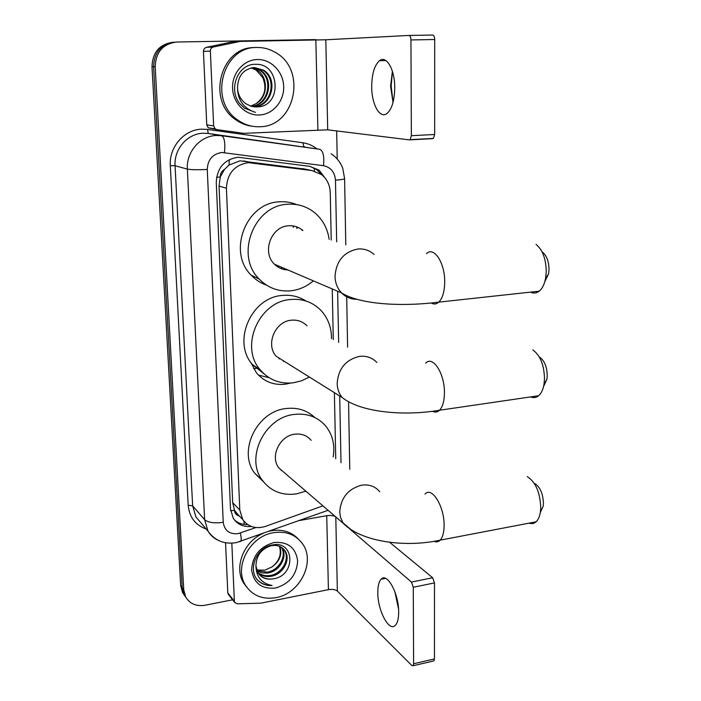 <?xml version="1.0" encoding="UTF-8"?>
<svg xmlns="http://www.w3.org/2000/svg" width="701" height="701" viewBox="0 0 701 701"><rect width="100%" height="100%" fill="white"/><g stroke="black" fill="none" stroke-linecap="round" stroke-linejoin="round"><path stroke-width="1.05" d="M305.452 169.213L240.022 160.827L229.069 164.998L224.486 169.44C221.63 171.088 220.202 173.62 220.193 177.038L216.6 177.23M331.222 240.022L330.241 192.512C329.926 184.994 327.017 179.009 321.505 174.54L311.884 170.553L248.32 162.65C234.528 164.928 227.229 173.462 226.423 188.254L239.795 510.039L242.721 519.529C248.215 526.986 255.786 529.273 265.434 526.407L322.924 505.859M290.67 383.044L285.263 384.201C273.627 385.419 264.032 381.651 256.496 372.888L250.879 362.505M253.543 368.542L257.81 368.191M258.494 375.131L269.079 377.69M220.193 177.038L224.486 169.44M238.971 515.883L234.432 510.258C234.704 513.193 236.219 515.069 238.971 515.883L240.066 516.742M220.21 177.458L219.054 186.089L232.679 502.652L234.423 509.89M335.744 458.769L334.377 392.656M333.282 339.617L332.239 288.943M185.993 597.532L184.1 594.72L182.19 587.683L153.589 66.709C154.167 52.146 161.248 43.961 174.829 42.139C161.248 43.961 154.167 52.146 153.589 66.709L182.19 587.683L184.1 594.72L185.993 597.532M184.433 595.315L182.549 592.511L180.648 585.51L151.994 66.709C152.573 52.216 159.618 44.067 173.138 42.253M326.14 179.456L319.104 170.177L309.746 166.321L237.963 157.243C224.276 159.477 217.038 167.916 216.267 182.558L230.498 509.154L233.337 518.425C237.516 524.488 243.501 527.161 251.273 526.451M232.601 599.802L204.964 605.261C196.254 606.602 189.822 603.824 185.669 596.945L183.75 589.883L155.193 66.709C155.806 51.979 162.982 43.751 176.74 42.025L314.285 39.615L318.456 40.01M336.673 130.938L337.207 158.987M247.637 524.576C242.467 524.725 238.06 523.174 234.397 519.923M309.895 166.339L316.782 169.695L321.33 174.418M259.694 126.732C251.493 127.021 243.966 124.629 237.104 119.547C208.328 100.12 222.892 46.301 256.969 47.475C263.339 47.388 269.342 48.956 274.958 52.189C307.511 69.241 295.331 126.934 259.694 126.732M252.605 126.303C246.261 125.602 240.434 123.271 235.142 119.31C206.48 99.963 220.964 46.397 254.892 47.563M256.697 106.903C282.214 107.306 280.496 63.327 255.996 64.326C238.121 63.204 227.676 89.22 239.856 103.73L244.544 108.199L255.418 112.379C243.843 108.594 237.867 100.506 237.508 88.124C238.007 94.723 240.758 99.91 245.771 103.669L250.897 106.193L256.697 106.903L254.244 106.85M257.381 59.524C271.147 59.103 283.37 71.879 283.686 86.582C284.212 101.277 272.882 114.517 259.291 114.999C245.718 115.7 233.074 103.249 232.574 88.256C231.865 73.272 243.615 59.708 257.381 59.524M252.667 106.631L253.227 106.622C271.085 106.894 277.903 78.862 262.673 70.126L254.314 67.515M253.061 106.701L254.034 106.692C271.918 106.964 278.744 78.889 263.497 70.135L254.261 67.515C243.396 69.048 237.814 75.918 237.508 88.124M251.116 106.263C268.395 105.422 274.038 78.521 259.405 70.1L252.71 67.629M251.501 106.368C269 105.947 275.064 78.635 260.22 70.109L253.105 67.585M256.995 70.082L256.189 70.074L262.831 77.732C267.037 88.484 264.741 97.15 255.944 103.73C268.203 97.246 268.553 76.873 256.995 70.082L251.51 67.831M256.189 70.074L251.116 67.918M255.944 103.73L250.616 106.114M392.455 71.476L391.158 85.986L393.077 102.267M393.024 102.469L390.588 86.197L392.394 71.274M394.742 87.678C394.847 69.513 386.417 55.002 379.504 60.707C374.439 65.237 371.837 73.947 371.705 86.836C371.688 104.615 379.924 119.293 387.066 113.422C391.955 109.058 394.514 100.471 394.742 87.678M213.639 125.891L215.102 128.853L216.863 129.624L208.197 127.784L206.751 124.874L213.639 125.891L210.37 51.085L203.448 51.357L203.667 49.797L204.71 48.203L206.339 47.361L232.224 41.902L239.961 41.412M206.751 124.874L203.448 51.357M408.937 35.444L432.648 35.05C433.893 35.26 434.585 36.75 434.708 39.519L410.944 39.948C410.812 37.162 410.146 35.663 408.937 35.444L325.816 39.782L240.241 41.403L213.314 47.02C211.404 47.589 210.431 48.939 210.37 51.085M216.863 129.624L243.703 133.33L327.7 129.834L409.419 139.876L410.138 139.648L411.356 135.687L434.673 134.496L434.708 39.519M434.673 134.496L433.393 138.43L432.648 138.658L409.717 139.858M411.356 135.687L410.944 39.948M275.914 597.646C262.638 599.793 252.526 595.71 245.569 585.388C233.398 567.135 250.012 535.932 273.679 532.655C285.955 530.902 295.489 534.504 302.28 543.459C315.993 561.308 300.212 593.668 275.914 597.646M247.015 587.543L243.746 583.206C233.608 567.626 243.641 541.584 263.041 533.4M269.026 531.279L271.734 530.683C282.468 529.062 291.257 531.77 298.091 538.815M273.171 578.842C296.199 575.95 294.762 540.217 272.698 544.931C256.619 546.868 247.155 570.097 258.082 580.586C261.85 584.17 266.511 585.808 272.067 585.51C261.631 583.434 256.251 576.949 255.935 566.058L258.056 572.954C261.499 577.922 266.468 579.893 272.952 578.886L272.952 578.886C267.458 579.639 262.84 578.141 259.09 574.391M274.021 542.521C287.962 541.487 295.84 547.665 297.653 561.054C296.637 574.908 289.276 583.889 275.581 588.016C261.675 589.331 253.683 583.25 251.615 569.764C252.588 555.63 260.053 546.552 274.021 542.521M257.828 572.586C261.412 575.206 265.442 576.187 269.92 575.512C282.196 574.023 290.459 558.531 284.185 549.961L283.186 548.664M258.117 573.059C261.762 575.95 265.951 577.046 270.674 576.345C282.967 574.855 291.248 559.337 284.965 550.758C281.732 546.342 277.097 544.668 271.05 545.737C261.271 548.857 256.233 555.63 255.935 566.058M256.864 570.544L266.932 572.182C278.823 570.719 287.103 556.007 281.425 547.306M257.074 571.078L262.2 572.98L267.668 573.015C279.874 571.543 288.111 556.165 281.89 547.612M279.419 546.289C281.767 554.184 279.349 561.037 272.163 566.846C279.787 561.124 282.363 554.333 279.909 546.5M272.163 566.846L264.812 570.193L256.662 569.983M257.635 580.086C261.534 583.845 266.345 585.659 272.067 585.51M542.504 252.141C546.719 255.628 548.892 261.455 549.006 269.631L548.576 273.854L544.773 281.776M530.526 292.133C533.557 293.605 536.449 293.29 539.183 291.187C542.267 288.646 544.397 284.396 545.571 278.446L546.245 271.822C546.044 258.976 542.653 249.845 536.081 244.43M302.911 230.55C298.828 227.036 294.078 225.45 288.672 225.783C271.112 226.292 261.534 252.413 274.494 264.233C278.227 267.896 282.678 269.797 287.839 269.946M313.391 280.882C306.635 286.595 299.029 289.907 290.573 290.836C278.358 291.826 267.887 287.892 259.177 279.033C234.607 255.436 253.92 204.955 288.041 204.254C298.319 203.676 307.371 206.646 315.196 213.148C322.942 219.956 327.595 228.684 329.155 239.33M266.511 285.132C260.702 283.125 255.628 279.839 251.3 275.283C227.071 252.053 246.007 202.484 279.62 201.809C285.587 201.415 291.274 202.352 296.707 204.613M301.71 229.569L301.859 230.2M292.72 225.888L293.421 227.378M278.796 266.073L277.421 266.669M296.453 226.774L297.11 228.605M282.372 267.607L280.786 268.483M534.775 483.567C540.147 487.09 543.038 493.706 543.433 503.406L543.196 506.218L540.287 512.606M529.132 523.139C531.708 524.059 534.013 523.621 536.055 521.816C538.219 519.792 539.656 516.532 540.375 512.054L540.751 507.647C540.094 492.391 535.599 482.043 527.266 476.601M311.148 440.333C306.994 435.444 301.535 433.393 294.762 434.191C279.638 435.768 269.789 456.658 278.832 467.909L284.659 472.921M305.838 491.156L296.514 493.881C282.091 495.844 270.656 491.252 262.209 480.115C245.043 457.814 264.724 417.288 294.183 414.44C307.117 412.994 317.606 416.841 325.667 425.989C332.607 434.69 335.113 444.977 333.185 456.859M263.392 481.71L254.594 473.105C237.648 451.12 256.978 411.285 286.017 408.543C297.355 407.22 306.942 410.199 314.767 417.489M281.758 470.432L281.259 470.581M539.691 357.195C544.493 360.691 547.008 366.886 547.236 375.771L546.911 379.25L543.59 386.426M530.675 396.906C533.54 398.115 536.195 397.73 538.622 395.741C541.277 393.419 543.065 389.633 544.002 384.367L544.511 378.917C544.134 364.949 540.217 355.258 532.751 349.843M306.942 325.807C302.744 321.531 297.575 319.665 291.432 320.199C275.09 321.233 265.276 344.655 276.247 356.327L285.614 362.18M309.413 377.05L301.57 380.792L293.263 382.799C279.892 384.209 268.86 379.872 260.159 369.777C239.365 346.583 259.037 301.237 290.827 299.485C302.464 298.538 312.331 302 320.427 309.877C327.875 317.684 331.564 327.288 331.503 338.679M264.111 373.948L252.404 364.529C231.882 341.667 251.195 297.119 282.521 295.436C291.117 294.657 298.924 296.514 305.943 301.009M284.063 361.217L283.476 361.497M279.874 358.597L278.954 358.921M398.667 612.096C398.895 593.712 387.048 572.069 381.134 579.21C378.89 581.611 377.778 586.097 377.795 592.669C377.611 610.483 389.178 632.477 395.39 625.274C397.563 622.926 398.659 618.527 398.667 612.096M228.622 594.746L227.799 592.888L234.362 601.204L231.829 543.152M227.799 592.888L225.547 542.758M395.907 594.825L398.247 605.822M389.581 542.241L432.657 577.747L434.489 582.908L413.275 587.272L411.469 582.067L349.852 529.027M234.362 601.204L234.73 602.501L237.253 603.833L260.833 603.167L328.418 589.655C332.37 589.05 335.341 589.523 337.347 591.066L411.855 665.538L413.099 665.74L413.599 663.751L434.462 658.914L434.489 582.908M434.462 658.914L433.937 660.894L433.192 661.061M413.599 663.751L413.275 587.272M335.639 516.803C333.536 515.55 330.565 515.191 326.727 515.717L299.204 520.563M398.562 609.108L394.856 591.705M243.869 160.958L252.281 162.798M244.185 524.418L243.922 521.185M314.416 171.053L314.302 168.1M229.069 164.998L229.271 159.609M234.432 510.258L230.629 510.766M219.054 186.089L226.423 188.254M302.534 168.599L311.884 170.553M232.679 502.652L239.795 510.039M180.648 585.51L183.75 589.883M151.994 66.709L155.193 66.709M336.673 241.845L335.472 180.166C334.78 172.104 330.784 167.285 323.485 165.699L221.84 152.485C212.622 153.957 207.768 159.609 207.268 169.44L223.242 522.315C224.495 530.569 229.385 534.364 237.919 533.68L255.874 527.564M217.845 540.156C213.674 538.114 210.396 535.117 208.004 531.148L204.631 519.695L187.36 169.107C186.151 152.021 200.118 135.863 216.311 135.486L221.569 135.722L208.223 133.462L203.106 133.234C187.377 133.584 173.857 149.199 175.066 165.743L192.644 505.842L195.956 516.996L200.88 522.78M206.19 529.018C195.334 525.049 189.331 517.119 188.192 505.237L170.317 165.673L175.066 165.743L187.36 169.107C191.014 169.8 197.656 169.914 207.268 169.44M239.611 541.724L240.907 541.26C241.433 539.875 241.249 537.132 240.338 533.04M170.317 165.673C168.932 147.087 184.144 129.536 201.809 129.168L207.557 129.44L302.911 142.776C308.072 143.53 312.716 145.545 316.852 148.822M224.486 152.59C225.38 142.802 224.408 137.177 221.569 135.722L319.761 149.304L208.223 133.462L207.557 129.44M304.961 146.886L303.77 146.693L302.911 142.776M223.242 522.315C214.34 523.481 208.136 522.604 204.631 519.695L192.644 505.842L188.192 505.237M341.001 462.713L339.696 395.977M338.644 342.43L337.645 291.257M335.472 180.166C340.949 179.78 343.998 179.281 344.612 178.667L344.612 178.466M323.485 165.699C324.414 156.27 323.17 150.803 319.761 149.304M327.7 129.834L325.816 39.782M317.904 129.808L315.853 40.062M239.602 41.473L232.224 41.902M206.339 47.361L213.314 47.02M374.027 254.41C369.506 250.362 364.178 248.548 358.045 248.986C343.849 251.799 336.173 260.956 335.017 276.483C335.244 283.038 337.444 288.532 341.606 292.957C345.812 297.163 350.859 299.274 356.748 299.301M426.462 253.639C433.901 245.99 445.082 262.98 444.697 282.214C444.513 291.695 442.541 298.328 438.782 302.131C436.451 304.208 433.963 304.523 431.317 303.077M379.74 491.752C375.21 486.328 369.173 484.137 361.646 485.18C348.152 488.851 340.844 497.771 339.74 511.94L340.493 517.285L342.947 522.806L350.85 529.5M425.008 494.117C431.728 485.951 444.539 506.534 444.092 525.68C444.005 532.532 442.699 537.36 440.184 540.156C438.44 541.934 436.443 542.337 434.182 541.374M376.884 362.478C372.275 357.694 366.535 355.652 359.683 356.353C345.803 359.56 338.294 368.621 337.163 383.517C337.33 388.967 339.012 393.638 342.202 397.546C361.208 412.679 404.565 416.236 439.509 410.243C437.442 412.206 435.146 412.582 432.64 411.356M425.717 363.144C432.868 355.197 444.837 373.738 444.425 392.998C444.285 401.174 442.646 406.93 439.509 410.243L538.622 395.741M337.347 591.066L335.797 516.935M328.418 589.655L326.727 515.717M411.469 582.067L432.657 577.747M235.589 512.028L242.721 519.529M182.549 592.511L185.669 596.945M201.003 522.928L208.004 531.148C215.076 540.857 224.583 544.659 236.526 542.548L328.086 510.302M349.764 469.284L348.581 402.567M347.6 347.118L346.706 296.83M345.786 244.886L344.612 178.667L342.736 168.275C340.406 162.168 336.541 157.348 331.135 153.808M316.782 169.695L319.104 170.177M237.104 119.547L235.142 119.31M263.497 70.135L262.673 70.126M260.22 70.109L259.405 70.1M390.588 85.908L391.158 85.627M385.857 60.549L379.504 60.707M410.138 139.648L433.393 138.43M215.102 128.853L208.197 127.784M245.569 585.388L243.746 583.206M284.965 550.758L284.194 549.961M548.576 273.854L545.571 278.446M274.494 264.233L341.606 292.957C361.164 305.023 403.846 306.652 438.782 302.131L539.183 291.187M259.177 279.033L251.3 275.283M543.196 506.218L540.375 512.054M278.832 467.909L343.42 523.507C361.62 541.952 405.476 547.832 440.184 540.156L536.055 521.816M262.209 480.115L254.594 473.105M546.911 379.25L544.002 384.367M276.247 356.327L342.202 397.546M260.159 369.777L252.404 364.529M385.462 578.343L381.134 579.21M413.099 665.74L433.937 660.894M234.73 602.501L228.167 594.168"/></g></svg>
